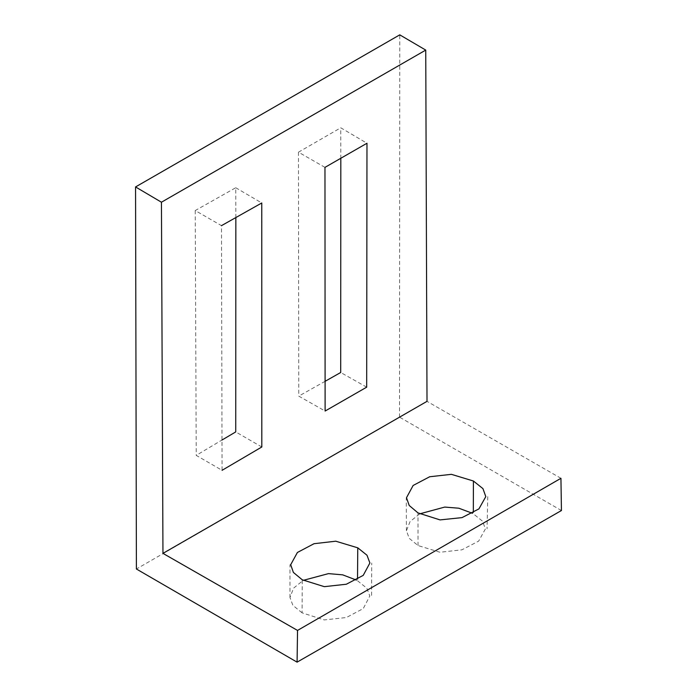 <?xml version="1.0" encoding="UTF-8"?>
<svg xmlns="http://www.w3.org/2000/svg" width="697" height="697" viewBox="0 0 697 697"><rect width="100%" height="100%" fill="white"/><g stroke="black" fill="none" stroke-linecap="round" stroke-linejoin="round"><path stroke-width="0.52" stroke-dasharray="3.48 2.61" d="M357.509 580.74L366.814 588.19L369.819 596.013L363.276 608.559L346.4 617.516L324.297 619.929L302.089 612.855L302.228 579.773M302.089 612.855L292.871 605.336L289.978 597.46L293.559 588.172L303.23 580.366M561.442 510.526L399.494 417.128L136.403 569.005M419.646 513.872L410.071 521.574L406.456 530.67L409.191 538.302L418.034 545.551L439.973 552.251L461.858 549.837L478.665 541.116L485.391 528.927L482.551 521.19L473.315 513.811M324.968 167.376L298.473 152.173L340.755 127.795L366.979 143.242M298.473 152.173L298.76 396.114L325.116 411.038M235.847 217.682L235.743 187.737L195.238 210.546L221.48 225.645L222.073 470.309L196.232 455.376L221.986 440.025M235.743 187.737L261.767 202.975M261.811 446.986L235.734 431.913M560.937 478.299L427.008 401.35M399.494 417.128L399.764 34.85M195.238 210.546L196.232 455.376M340.816 158.472L340.755 127.795M325.177 381.268L298.76 396.114M418.034 545.551L418 512.905M366.683 387.166L340.702 372.494M371.597 595.421L371.728 563.002M487.761 496.639L487.055 528.788M406.403 530.748L406.273 497.876M289.987 597.651L289.987 564.744"/><path stroke-width="1.05" d="M357.761 547.825L335.762 541.203L314.033 543.704L297.401 552.477L290.701 564.709L293.376 572.429L302.228 579.773L324.314 586.665L346.339 584.234L363.224 575.373L369.889 562.984L366.988 555.221L357.761 547.825L357.517 579.172M303.23 580.366L328.487 573.622L342.706 574.851L356.385 580.078M297.079 662.15L297.532 630.428L560.937 478.299L561.442 510.526L297.079 662.15L136.403 569.005L135.558 186.935L161.443 202.217L425.745 50.088L427.008 401.35L162.959 553.374L161.443 202.217M472.47 513.314L458.87 508.218L444.738 507.076L419.646 513.872M366.979 143.242L324.968 167.376L325.116 411.038L366.683 387.166L366.979 143.242M222.073 470.309L261.811 446.986L261.767 202.975L221.48 225.645M221.986 440.025L235.734 431.913L235.847 217.682M135.558 186.935L399.764 34.85L425.745 50.088M325.177 381.268L340.702 372.494L340.816 158.472M473.402 481.008L482.943 488.623L485.8 496.621L478.926 508.897L462.015 517.618L440.051 519.901L418 512.905L409.2 505.464L406.499 497.719L413.129 485.469L429.7 476.748L451.395 474.335L473.402 481.008L473.324 512.434M297.532 630.428L162.959 553.374"/></g></svg>
